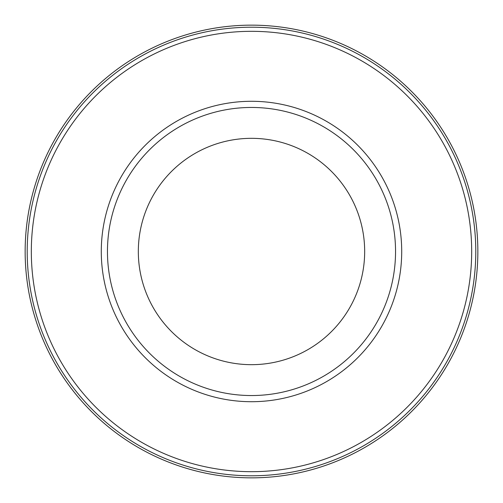 <?xml version="1.0" encoding="UTF-8"?>
<svg xmlns="http://www.w3.org/2000/svg" width="503" height="503" viewBox="0 0 503 503"><rect width="100%" height="100%" fill="white"/><g stroke="black" fill="none" stroke-linecap="round" stroke-linejoin="round"><path stroke-width="0.75" d="M31.324 251.5A220.176 220.176 0 0 1 361.588 60.819A220.176 220.176 0 0 1 361.588 442.181A220.176 220.176 0 0 1 31.324 251.5M101.285 251.5A150.215 150.215 0 0 1 326.604 121.412A150.215 150.215 0 0 1 326.604 381.588A150.215 150.215 0 0 1 101.285 251.5M27.206 251.5A224.294 224.294 0 0 1 363.644 57.26A224.294 224.294 0 0 1 363.644 445.74A224.294 224.294 0 0 1 27.206 251.5M25.15 251.5A226.35 226.35 0 0 1 364.675 55.475A226.35 226.35 0 0 1 364.675 447.525A226.35 226.35 0 0 1 25.15 251.5M107.46 251.5A144.04 144.04 0 0 1 323.523 126.756A144.04 144.04 0 0 1 323.523 376.244A144.04 144.04 0 0 1 107.46 251.5M138.325 251.5A113.175 113.175 0 0 1 308.088 153.49A113.175 113.175 0 0 1 308.088 349.51A113.175 113.175 0 0 1 138.325 251.5"/></g></svg>
